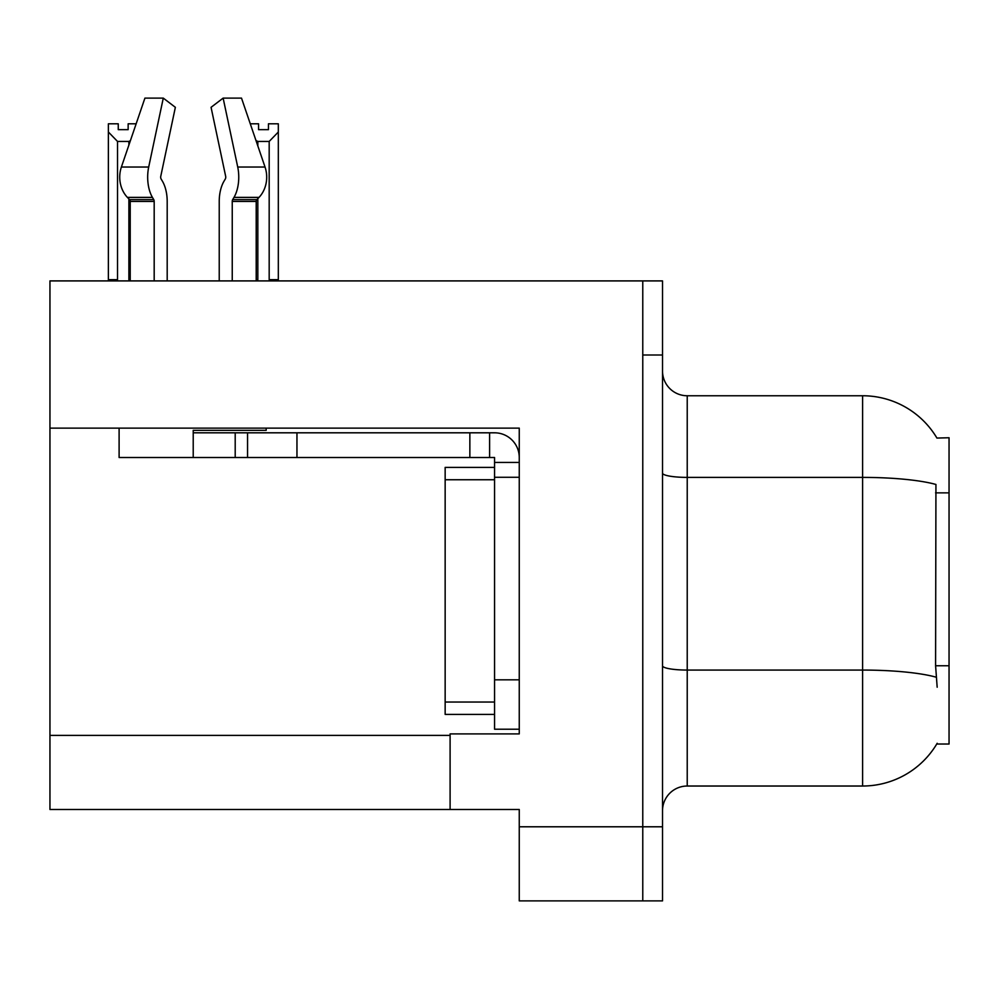 <?xml version="1.0" encoding="UTF-8"?>
<svg xmlns="http://www.w3.org/2000/svg" width="999" height="999" viewBox="0 0 999 999"><rect width="100%" height="100%" fill="white"/><g stroke="black" fill="none" stroke-linecap="round" stroke-linejoin="round"><path stroke-width="1.5" d="M49.95 428.121L519.255 428.121L519.255 679.819L494.555 679.819L494.555 729.22L519.255 729.22L519.255 679.819L519.255 733.903L450.099 733.903L450.099 809.49L49.95 809.49L49.95 280.906L642.769 280.906L642.769 900.886L519.255 900.886L519.255 826.785L642.769 826.785L642.769 900.886L662.524 900.886L662.524 826.785L642.769 826.785L642.769 355.007L662.524 355.007L662.524 826.785M450.099 809.49L519.255 809.49L519.255 826.785M936.925 438.062A86.451 86.451 0 0 0 862.599 395.754A86.451 86.451 0 0 1 936.925 438.062L949.05 437.749L949.05 744.03L936.737 744.03L937.174 743.293A86.451 86.451 0 0 1 862.599 786.026A86.451 86.451 0 0 0 936.737 744.03M662.524 810.726A24.7 24.7 0 0 1 687.225 786.026L862.599 786.026L862.599 395.754A86.451 86.451 0 0 1 936.737 437.749A86.451 86.451 0 0 0 862.599 395.754L687.225 395.754A24.7 24.7 0 0 1 662.524 371.054A24.7 24.7 0 0 0 687.225 395.754L687.225 786.026M937.174 687.225L935.588 665.759L935.938 484.465A86.451 15.01 180 0 0 862.599 477.397L687.225 477.397A24.7 4.283 -0 0 1 662.524 473.114M642.769 280.906L662.524 280.906L662.524 355.007M232.243 280.906L232.243 201.461A2.473 1.299 90 0 1 232.68 199.625L233.991 197.39A27.173 14.311 -90 0 0 237.725 167.033L223.139 98.114L241.508 98.114L265.035 167.033L241.508 98.114L250.274 123.801L258.566 123.801L258.566 129.658L268.444 129.658L258.566 129.658M268.444 129.658L268.444 123.801L278.321 123.801L278.321 132.018L269.181 141.446L257.829 141.446L257.829 145.916M270.392 280.906L269.181 279.67L278.321 279.67L278.321 280.906L278.321 132.018M269.181 279.67L269.181 141.446M257.829 198.651L257.829 279.67L256.606 280.906M257.829 141.446L255.981 140.509M257.829 279.67L256.206 279.67M128.147 129.658L118.257 129.658L128.147 129.658L128.147 123.801L136.151 123.801M130.382 140.709L128.883 141.446L117.532 141.446L108.379 132.018L108.379 123.801L118.257 123.801L118.257 129.658M117.532 141.446L117.532 279.67L108.379 279.67L108.379 280.906L108.379 132.018M117.532 279.67L116.309 280.906M130.22 279.67L128.883 279.67L128.883 198.938M128.883 145.105L128.883 141.446M130.095 280.906L128.883 279.67M225.312 178.996A2.473 1.299 90 0 0 225.649 176.236A2.473 1.299 90 0 1 225.312 178.996A2.473 1.299 90 0 0 225.649 176.236A2.473 1.299 90 0 1 225.312 178.996L223.988 181.244A27.173 14.311 -90 0 0 219.231 201.461L219.231 280.906M266.184 428.121L266.184 430.344L193.219 430.344L193.219 432.804L247.552 432.804L247.552 457.505L119.106 457.505L119.106 428.121M237.725 167.033L265.035 167.033A27.173 23.089 90 0 1 259.028 197.39L256.893 199.625A2.473 2.098 -90 0 0 256.206 201.461L256.206 280.906M167.195 280.906L167.195 201.461A27.173 14.311 90 0 0 162.437 181.244L161.114 178.996A2.473 1.299 -90 0 1 160.777 176.236L175.362 107.318L163.287 98.114L148.701 167.033A27.173 14.311 90 0 0 152.435 197.39L153.746 199.625A2.473 1.299 -90 0 1 154.183 201.461L154.183 280.906M130.22 280.906L130.22 201.461A2.473 2.098 90 0 0 129.533 199.625L127.41 197.39A27.173 23.089 -90 0 1 121.391 167.033L144.917 98.114L163.287 98.114M160.777 176.236A2.473 1.299 -90 0 0 161.114 178.996L162.437 181.244M223.139 98.114L211.064 107.318L225.649 176.236M247.552 432.804L494.555 432.804A24.7 24.7 0 0 1 519.255 457.517M247.552 457.505L494.555 457.505L494.555 462.45L519.255 462.45M494.555 729.22L519.255 729.22M489.61 457.505L489.61 432.804M519.255 477.272L494.555 477.272L494.555 462.45M494.555 679.819L494.555 467.395L445.154 467.395L445.154 714.397L494.555 714.397M469.855 457.505L469.855 432.804M49.95 735.389L450.099 735.389M949.05 492.857L935.588 492.857M949.05 665.759L935.588 665.759M936.213 677.21A86.451 15.01 180 0 0 862.599 670.067L687.225 670.067A24.7 4.283 0 0 1 662.524 665.784M193.219 457.505L193.219 432.804M256.206 201.461L232.243 201.461M154.183 201.461L130.22 201.461M148.701 167.033L121.391 167.033M152.435 197.39L127.41 197.39M259.028 197.39L233.991 197.39M153.746 199.625L129.533 199.625M256.893 199.625L232.68 199.625M296.953 457.505L296.953 432.804M235.202 457.505L235.202 432.804M445.154 702.047L494.555 702.047M445.154 479.745L494.555 479.745"/></g></svg>
